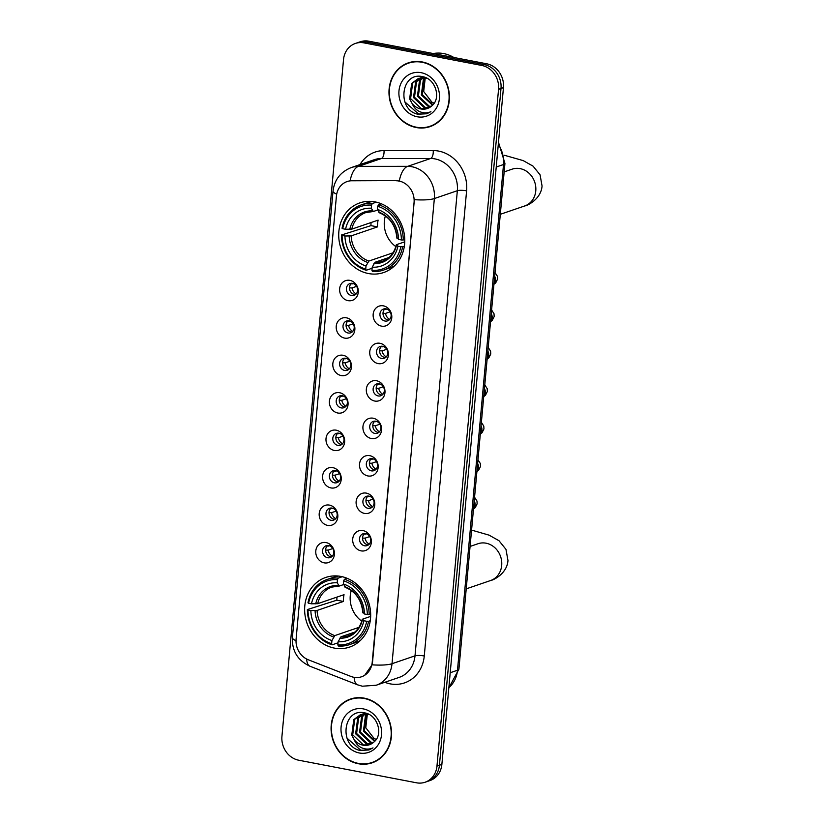 <?xml version="1.0" encoding="UTF-8"?>
<svg xmlns="http://www.w3.org/2000/svg" width="824" height="824" viewBox="0 0 824 824"><rect width="100%" height="100%" fill="white"/><g stroke="black" fill="none" stroke-linecap="round" stroke-linejoin="round"><path stroke-width="1.24" d="M340.92 576.439A36.802 32.558 -108.9 0 0 325.748 577.449A36.802 32.558 -108.9 0 0 304.932 614.447A36.802 32.558 -108.9 0 0 334.389 648.107A36.802 32.558 -108.9 0 0 349.561 647.097A36.802 32.558 -108.9 0 0 370.378 610.1A36.802 32.558 -108.9 0 0 340.92 576.439M375.002 201.88A36.802 32.558 -108.9 0 0 359.831 202.889A36.802 32.558 -108.9 0 0 339.014 239.887A36.802 32.558 -108.9 0 0 368.483 273.547A36.802 32.558 -108.9 0 0 383.654 272.538A36.802 32.558 -108.9 0 0 404.471 235.54A36.802 32.558 -108.9 0 0 375.002 201.88M348.037 300.647A10.413 9.218 71.1 0 1 339.653 288.73A10.413 9.218 71.1 0 1 349.881 280.366A10.413 9.218 71.1 0 1 358.255 292.293A10.413 9.218 71.1 0 1 348.037 300.647M352.579 283.374A6.252 5.531 -108.9 0 0 350.004 283.549A6.252 5.531 -108.9 0 0 346.461 289.832A6.252 5.531 -108.9 0 0 351.467 295.548A6.252 5.531 -108.9 0 0 354.042 295.373A6.252 5.531 -108.9 0 0 357.575 289.09A6.252 5.531 -108.9 0 0 352.579 283.374M344.628 338.108A10.413 9.218 71.1 0 1 336.243 326.18A10.413 9.218 71.1 0 1 346.471 317.827A10.413 9.218 71.1 0 1 354.845 329.744A10.413 9.218 71.1 0 1 344.628 338.108M349.17 320.835A6.252 5.531 -108.9 0 0 346.595 321A6.252 5.531 -108.9 0 0 343.052 327.283A6.252 5.531 -108.9 0 0 348.058 332.999A6.252 5.531 -108.9 0 0 350.633 332.834A6.252 5.531 -108.9 0 0 354.166 326.551A6.252 5.531 -108.9 0 0 349.17 320.835A7.643 6.757 -108.9 0 0 348.974 321.329L349.87 321.02M341.218 375.559A10.413 9.218 71.1 0 1 332.834 363.642A10.413 9.218 71.1 0 1 343.062 355.278A10.413 9.218 71.1 0 1 351.436 367.205A10.413 9.218 71.1 0 1 341.218 375.559M345.761 358.286A6.252 5.531 -108.9 0 0 343.186 358.461A6.252 5.531 -108.9 0 0 339.642 364.744A6.252 5.531 -108.9 0 0 344.648 370.46A6.252 5.531 -108.9 0 0 347.223 370.285A6.252 5.531 -108.9 0 0 350.756 364.002A6.252 5.531 -108.9 0 0 345.761 358.286A7.643 6.757 -108.9 0 0 345.565 358.78L346.461 358.471M337.809 413.02A10.413 9.218 71.1 0 1 329.425 401.092A10.413 9.218 71.1 0 1 339.653 392.739A10.413 9.218 71.1 0 1 348.037 404.656A10.413 9.218 71.1 0 1 337.809 413.02M342.351 395.747A6.252 5.531 -108.9 0 0 339.776 395.911A6.252 5.531 -108.9 0 0 336.233 402.194A6.252 5.531 -108.9 0 0 341.239 407.911A6.252 5.531 -108.9 0 0 343.814 407.746A6.252 5.531 -108.9 0 0 347.357 401.463A6.252 5.531 -108.9 0 0 342.351 395.747A7.643 6.757 -108.9 0 0 342.156 396.241L343.062 395.932M334.4 450.471A10.413 9.218 71.1 0 1 326.016 438.553A10.413 9.218 71.1 0 1 336.243 430.19A10.413 9.218 71.1 0 1 344.628 442.117A10.413 9.218 71.1 0 1 334.4 450.471M338.942 433.197A6.252 5.531 -108.9 0 0 336.367 433.373A6.252 5.531 -108.9 0 0 332.834 439.656A6.252 5.531 -108.9 0 0 337.83 445.372A6.252 5.531 -108.9 0 0 340.405 445.197A6.252 5.531 -108.9 0 0 343.948 438.914A6.252 5.531 -108.9 0 0 338.942 433.197M330.991 487.932A10.413 9.218 71.1 0 1 322.617 476.004A10.413 9.218 71.1 0 1 332.834 467.651A10.413 9.218 71.1 0 1 341.218 479.568A10.413 9.218 71.1 0 1 330.991 487.932M335.533 470.659A6.252 5.531 -108.9 0 0 332.958 470.823A6.252 5.531 -108.9 0 0 329.425 477.106A6.252 5.531 -108.9 0 0 334.42 482.823A6.252 5.531 -108.9 0 0 336.995 482.658A6.252 5.531 -108.9 0 0 340.539 476.375A6.252 5.531 -108.9 0 0 335.533 470.659A7.643 6.757 -108.9 0 0 335.337 471.153L336.243 470.844M327.581 525.382A10.413 9.218 71.1 0 1 319.207 513.465A10.413 9.218 71.1 0 1 329.425 505.102A10.413 9.218 71.1 0 1 337.809 517.029A10.413 9.218 71.1 0 1 327.581 525.382M332.123 508.109A6.252 5.531 -108.9 0 0 329.548 508.284A6.252 5.531 -108.9 0 0 326.016 514.567A6.252 5.531 -108.9 0 0 331.011 520.284A6.252 5.531 -108.9 0 0 333.586 520.109A6.252 5.531 -108.9 0 0 337.129 513.826A6.252 5.531 -108.9 0 0 332.123 508.109A7.643 6.757 -108.9 0 0 331.928 508.604L332.834 508.295M324.172 562.844A10.413 9.218 71.1 0 1 315.798 550.916A10.413 9.218 71.1 0 1 326.016 542.563A10.413 9.218 71.1 0 1 334.4 554.48A10.413 9.218 71.1 0 1 324.172 562.844M328.714 545.57A6.252 5.531 -108.9 0 0 326.139 545.735A6.252 5.531 -108.9 0 0 322.606 552.018A6.252 5.531 -108.9 0 0 327.602 557.735A6.252 5.531 -108.9 0 0 330.187 557.57A6.252 5.531 -108.9 0 0 333.72 551.287A6.252 5.531 -108.9 0 0 328.714 545.57A7.643 6.757 -108.9 0 0 328.529 546.065L329.425 545.756M381.553 326.129A10.413 9.218 71.1 0 1 373.169 314.202A10.413 9.218 71.1 0 1 383.397 305.848A10.413 9.218 71.1 0 1 391.771 317.776A10.413 9.218 71.1 0 1 381.553 326.129M386.096 308.856A6.252 5.531 -108.9 0 0 383.521 309.031A6.252 5.531 -108.9 0 0 379.977 315.314A6.252 5.531 -108.9 0 0 384.983 321.03A6.252 5.531 -108.9 0 0 387.558 320.855A6.252 5.531 -108.9 0 0 391.091 314.572A6.252 5.531 -108.9 0 0 386.096 308.856A7.643 6.757 -108.9 0 0 385.9 309.35L386.796 309.041M378.144 363.59A10.413 9.218 71.1 0 1 369.76 351.663A10.413 9.218 71.1 0 1 379.988 343.299A10.413 9.218 71.1 0 1 388.372 355.226A10.413 9.218 71.1 0 1 378.144 363.59M382.686 346.317A6.252 5.531 -108.9 0 0 380.111 346.482A6.252 5.531 -108.9 0 0 376.568 352.765A6.252 5.531 -108.9 0 0 381.574 358.481A6.252 5.531 -108.9 0 0 384.149 358.306A6.252 5.531 -108.9 0 0 387.692 352.023A6.252 5.531 -108.9 0 0 382.686 346.317A7.643 6.757 -108.9 0 0 382.491 346.811L383.387 346.502M374.735 401.041A10.413 9.218 71.1 0 1 366.35 389.113A10.413 9.218 71.1 0 1 376.578 380.76A10.413 9.218 71.1 0 1 384.963 392.688A10.413 9.218 71.1 0 1 374.735 401.041M379.277 383.768A6.252 5.531 -108.9 0 0 376.702 383.943A6.252 5.531 -108.9 0 0 373.159 390.226A6.252 5.531 -108.9 0 0 378.164 395.942A6.252 5.531 -108.9 0 0 380.739 395.767A6.252 5.531 -108.9 0 0 384.283 389.484A6.252 5.531 -108.9 0 0 379.277 383.768A7.643 6.757 -108.9 0 0 379.081 384.262L379.988 383.953M371.325 438.502A10.413 9.218 71.1 0 1 362.951 426.575A10.413 9.218 71.1 0 1 373.169 418.211A10.413 9.218 71.1 0 1 381.553 430.138A10.413 9.218 71.1 0 1 371.325 438.502M375.868 421.229A6.252 5.531 -108.9 0 0 373.293 421.394A6.252 5.531 -108.9 0 0 369.76 427.677A6.252 5.531 -108.9 0 0 374.755 433.393A6.252 5.531 -108.9 0 0 377.33 433.218A6.252 5.531 -108.9 0 0 380.873 426.935A6.252 5.531 -108.9 0 0 375.868 421.229M367.916 475.953A10.413 9.218 71.1 0 1 359.542 464.025A10.413 9.218 71.1 0 1 369.76 455.672A10.413 9.218 71.1 0 1 378.144 467.599A10.413 9.218 71.1 0 1 367.916 475.953M372.458 458.68A6.252 5.531 -108.9 0 0 369.883 458.855A6.252 5.531 -108.9 0 0 366.35 465.138A6.252 5.531 -108.9 0 0 371.346 470.854A6.252 5.531 -108.9 0 0 373.921 470.679A6.252 5.531 -108.9 0 0 377.464 464.396A6.252 5.531 -108.9 0 0 372.458 458.68A7.643 6.757 -108.9 0 0 372.263 459.174L373.169 458.865M364.507 513.414A10.413 9.218 71.1 0 1 356.133 501.486A10.413 9.218 71.1 0 1 366.35 493.123A10.413 9.218 71.1 0 1 374.735 505.05A10.413 9.218 71.1 0 1 364.507 513.414M369.049 496.141A6.252 5.531 -108.9 0 0 366.474 496.306A6.252 5.531 -108.9 0 0 362.941 502.589A6.252 5.531 -108.9 0 0 367.937 508.305A6.252 5.531 -108.9 0 0 370.522 508.13A6.252 5.531 -108.9 0 0 374.055 501.847A6.252 5.531 -108.9 0 0 369.049 496.141A7.643 6.757 -108.9 0 0 368.864 496.625L369.76 496.326M361.097 550.865A10.413 9.218 71.1 0 1 352.724 538.937A10.413 9.218 71.1 0 1 362.941 530.584A10.413 9.218 71.1 0 1 371.325 542.511A10.413 9.218 71.1 0 1 361.097 550.865M365.64 533.591A6.252 5.531 -108.9 0 0 363.065 533.767A6.252 5.531 -108.9 0 0 359.532 540.05A6.252 5.531 -108.9 0 0 364.527 545.766A6.252 5.531 -108.9 0 0 367.113 545.591A6.252 5.531 -108.9 0 0 370.646 539.308A6.252 5.531 -108.9 0 0 365.64 533.591A7.643 6.757 -108.9 0 0 365.454 534.086L366.35 533.777M355.484 294.59A6.252 5.531 71.1 0 1 354.536 294.498A6.252 5.531 71.1 0 1 349.706 289.698A6.252 5.531 71.1 0 1 351.621 283.281M352.075 332.051A6.252 5.531 71.1 0 1 351.127 331.959A6.252 5.531 71.1 0 1 346.296 327.149A6.252 5.531 71.1 0 1 348.212 320.742M348.665 369.502A6.252 5.531 71.1 0 1 347.718 369.409A6.252 5.531 71.1 0 1 342.887 364.61A6.252 5.531 71.1 0 1 344.803 358.193M345.256 406.963A6.252 5.531 71.1 0 1 344.308 406.871A6.252 5.531 71.1 0 1 339.478 402.061A6.252 5.531 71.1 0 1 341.394 395.654M341.857 444.414A6.252 5.531 71.1 0 1 340.899 444.321A6.252 5.531 71.1 0 1 336.068 439.511A6.252 5.531 71.1 0 1 337.984 433.105M338.448 481.875A6.252 5.531 71.1 0 1 337.49 481.783A6.252 5.531 71.1 0 1 332.659 476.972A6.252 5.531 71.1 0 1 334.575 470.566M335.038 519.326A6.252 5.531 71.1 0 1 334.081 519.233A6.252 5.531 71.1 0 1 329.25 514.423A6.252 5.531 71.1 0 1 331.166 508.017M331.629 556.787A6.252 5.531 71.1 0 1 330.671 556.694A6.252 5.531 71.1 0 1 325.841 551.884A6.252 5.531 71.1 0 1 327.756 545.478M389 320.072A6.252 5.531 71.1 0 1 388.053 319.98A6.252 5.531 71.1 0 1 383.222 315.17A6.252 5.531 71.1 0 1 385.138 308.763M385.591 357.523A6.252 5.531 71.1 0 1 384.643 357.431A6.252 5.531 71.1 0 1 379.812 352.631A6.252 5.531 71.1 0 1 381.728 346.224M382.182 394.984A6.252 5.531 71.1 0 1 381.234 394.892A6.252 5.531 71.1 0 1 376.403 390.082A6.252 5.531 71.1 0 1 378.319 383.675M378.783 432.435A6.252 5.531 71.1 0 1 377.825 432.343A6.252 5.531 71.1 0 1 372.994 427.543A6.252 5.531 71.1 0 1 374.91 421.126M375.373 469.896A6.252 5.531 71.1 0 1 374.415 469.804A6.252 5.531 71.1 0 1 369.585 464.993A6.252 5.531 71.1 0 1 371.5 458.587M371.964 507.347A6.252 5.531 71.1 0 1 371.006 507.254A6.252 5.531 71.1 0 1 366.175 502.455A6.252 5.531 71.1 0 1 368.091 496.038M368.555 544.808A6.252 5.531 71.1 0 1 367.597 544.716A6.252 5.531 71.1 0 1 362.766 539.905A6.252 5.531 71.1 0 1 364.682 533.499M396.056 180.744A18.746 16.583 71.1 0 1 398.981 181.023A18.746 16.583 71.1 0 1 414.06 202.488L372.221 662.239A18.746 16.583 71.1 0 1 361.551 676.772A18.746 16.583 71.1 0 1 350.942 676.442L308.289 659.777A18.746 16.583 71.1 0 1 296.094 639.146L336.419 196.091A18.746 16.583 71.1 0 1 347.089 181.568A18.746 16.583 71.1 0 1 351.889 180.765L396.498 180.59L401.69 181.62M422.176 61.944A33.681 29.788 -108.9 0 0 408.302 62.871A33.681 29.788 -108.9 0 0 389.247 96.727A33.681 29.788 -108.9 0 0 416.213 127.524A33.681 29.788 -108.9 0 0 430.097 126.608A33.681 29.788 -108.9 0 0 449.142 92.741A33.681 29.788 -108.9 0 0 422.176 61.944M409.538 62.48A33.681 29.788 -108.9 0 0 406.345 64.004M364.28 698.155A33.681 29.788 -108.9 0 0 350.406 699.071A33.681 29.788 -108.9 0 0 331.351 732.938A33.681 29.788 -108.9 0 0 358.316 763.735A33.681 29.788 -108.9 0 0 372.191 762.808A33.681 29.788 -108.9 0 0 391.246 728.952A33.681 29.788 -108.9 0 0 364.28 698.155M351.642 698.68A33.681 29.788 -108.9 0 0 348.449 700.204M336.686 194.165A24.308 5.109 5.2 0 1 333.03 191.034C334.482 179.653 340.59 171.825 351.354 167.55A27.779 24.576 71.1 0 1 358.45 166.376L407.664 166.345A27.779 24.576 71.1 0 1 412.01 166.757A27.779 24.576 71.1 0 1 434.351 198.553A24.308 5.109 -174.8 0 1 414.369 199.666L372.53 662.136L372.046 664.824L364.733 675.227M355.391 43.445L360.294 41.767A20.837 18.427 -108.9 0 1 368.884 41.2L486.706 63.788A20.837 18.427 -108.9 0 1 503.454 87.632L441.87 764.404A20.837 18.427 -108.9 0 1 430.004 780.555L427.553 781.389A20.837 18.427 -108.9 0 0 439.419 765.249L501.002 88.477A20.837 18.427 -108.9 0 0 484.244 64.622L366.433 42.034A20.837 18.427 -108.9 0 0 357.843 42.611A20.837 18.427 -108.9 0 1 366.433 42.034L484.244 64.622A20.837 18.427 -108.9 0 1 501.002 88.477L439.419 765.249A20.837 18.427 -108.9 0 1 427.553 781.389L425.102 782.234A20.837 18.427 -108.9 0 0 436.967 766.083L498.551 89.311A20.837 18.427 -108.9 0 0 481.793 65.457L363.981 42.879A20.837 18.427 -108.9 0 0 355.391 43.445A20.837 18.427 -108.9 0 0 343.526 59.596L281.942 736.368A20.837 18.427 -108.9 0 0 298.7 760.212L416.511 782.8A20.837 18.427 -108.9 0 0 425.102 782.234M372.046 664.824A24.308 5.109 5.2 0 0 392.018 663.711L434.351 198.553L457.341 190.705A27.779 24.576 -108.9 0 0 434.99 158.898A27.779 24.576 -108.9 0 0 430.653 158.486L381.44 158.517L358.45 166.376A24.308 10.856 90 0 0 350.128 180.786L396.498 180.59M369.955 763.106A33.681 29.788 -108.9 0 0 373.406 762.365M427.852 126.906A33.681 29.788 -108.9 0 0 431.312 126.154M429.984 126.278A33.331 29.489 -108.9 0 0 448.833 92.762A33.331 29.489 -108.9 0 0 422.146 62.284A33.331 29.489 -108.9 0 0 408.416 63.191A33.331 29.489 -108.9 0 0 389.556 96.707A33.331 29.489 -108.9 0 0 416.244 127.184A33.331 29.489 -108.9 0 0 429.984 126.278L432.435 125.433A33.331 29.489 -108.9 0 0 434.506 124.63M453.849 57.484A34.721 30.715 -108.9 0 0 443.724 53.591A34.721 30.715 -108.9 0 0 433.259 53.539M434.135 103.237L431.889 102.125L423.691 91.516L425.246 77.971M431.889 102.125A15.697 13.884 -108.9 0 0 434.176 103.175M432.507 105.204L421.322 94.935L423.361 79.434L424.721 77.827M425.122 77.425L418.407 78.424L427.213 78.393M432.94 104.761L422.29 94.605L424.329 79.104L425.287 77.909M430.756 106.729L428.223 106.45L417.428 96.264L419.468 80.762L422.506 77.693M422.939 77.384L423.66 76.92M431.199 106.378L429.191 106.121L418.396 95.934L420.436 80.433L423.042 77.693M428.923 107.872L424.329 107.79L413.535 97.593L415.574 82.091L420.405 77.899M420.868 77.672L423.217 76.807M429.397 107.614L425.297 107.45L414.503 97.263L416.542 81.761L420.92 77.817M421.373 77.569L422.784 76.931M412.196 103.67A15.697 13.884 -108.9 0 0 420.868 108.964A15.697 13.884 -108.9 0 0 427.337 108.541A15.697 13.884 -108.9 0 0 431.941 105.73C441.499 98.18 435.412 78.816 422.939 76.745C401.02 71.029 396.581 109.293 417.294 114.103L426.781 113.774L430.911 111.652C427.285 113.3 423.526 113.29 419.632 111.6C416.316 110.076 413.844 107.439 412.196 103.67L409.641 98.931L411.681 83.43L418.407 78.424M427.471 108.49L421.404 108.778L410.609 98.592L412.649 83.09L418.891 78.259M421.198 72.697A22.639 20.023 -108.9 0 0 398.981 90.856A22.639 20.023 -108.9 0 0 417.191 116.771A22.639 20.023 -108.9 0 0 439.408 98.612A22.639 20.023 -108.9 0 0 421.198 72.697M412.989 61.728A33.331 29.489 -108.9 0 0 410.867 62.356L408.416 63.191M426.781 113.774L418.798 114.175L404.914 101.96M372.077 762.478A33.331 29.489 -108.9 0 0 390.937 728.972A33.331 29.489 -108.9 0 0 364.249 698.484A33.331 29.489 -108.9 0 0 350.509 699.401A33.331 29.489 -108.9 0 0 331.66 732.917A33.331 29.489 -108.9 0 0 358.347 763.395A33.331 29.489 -108.9 0 0 372.077 762.478L374.529 761.644A33.331 29.489 -108.9 0 0 376.599 760.84M376.238 739.447L373.993 738.335L365.784 727.716L367.339 714.171M373.993 738.335A15.697 13.884 -108.9 0 0 376.28 739.386M374.611 741.404L363.415 731.146L365.454 715.644L366.814 714.027M367.226 713.625L360.51 714.624L369.317 714.604M375.033 740.961L364.393 730.806L366.433 715.304L367.391 714.12M372.86 742.929L370.316 742.661L359.522 732.474L361.561 716.973L364.599 713.903M365.042 713.594L365.763 713.131M373.303 742.589L371.294 742.331L360.5 732.145L362.539 716.643L365.145 713.903M371.027 744.072L366.423 743.99L355.638 733.803L357.678 718.301L362.498 714.109M362.962 713.883L365.32 713.018M371.49 743.825L367.401 743.66L356.607 733.473L358.646 717.972L363.013 714.027M363.477 713.78L364.888 713.141M354.289 739.88A15.697 13.884 -108.9 0 0 362.972 745.174A15.697 13.884 -108.9 0 0 369.44 744.741A15.697 13.884 -108.9 0 0 374.034 741.93C383.593 734.39 377.505 715.016 365.042 712.945C343.124 707.229 338.685 745.504 359.398 750.304L368.874 749.984L373.004 747.862C369.389 749.51 365.629 749.49 361.726 747.811C358.419 746.286 355.937 743.639 354.289 739.88L351.745 735.132L353.784 719.63L360.51 714.624M369.564 744.7L363.508 744.989L352.713 734.802L354.753 719.301L360.994 714.47M363.302 708.898A22.639 20.023 -108.9 0 0 341.084 727.067A22.639 20.023 -108.9 0 0 359.295 752.981A22.639 20.023 -108.9 0 0 381.512 734.812A22.639 20.023 -108.9 0 0 363.302 708.898M355.093 697.938A33.331 29.489 -108.9 0 0 352.96 698.567L350.509 699.401M368.874 749.984L360.891 750.386L347.017 738.17M385.364 215.929A25.698 22.732 -108.9 0 0 395.85 246.603M372.118 268.253L366.216 270.272L365.732 269.129A33.053 29.242 -108.9 0 1 342.084 235.468L344.947 236.014A29.86 26.409 -108.9 0 0 366.011 265.998L368.864 261.064L393.038 252.793M371.552 205.114L372.293 203.549A34.443 30.467 -108.9 0 0 361.211 204.918A34.443 30.467 -108.9 0 0 342.063 228.258L342.702 228.712A33.053 29.242 -108.9 0 1 371.552 205.114L371.274 208.245A29.86 26.409 -108.9 0 0 345.565 229.257L351.786 229.134L378.123 220.121A25.698 22.732 -108.9 0 0 377.505 226.888L351.178 235.891L344.947 236.014M377.711 210.007L373.375 211.49L371.274 208.245M342.084 235.468L341.445 235.015L370.954 225.632A32.981 29.18 71.1 0 1 371.068 222.542M383.5 270.097A34.443 30.467 -108.9 0 0 402.648 246.747L400.783 246.726A33.053 29.242 -108.9 0 1 371.933 270.313L372.417 271.467A34.443 30.467 -108.9 0 0 383.5 270.097L390.061 267.852A34.443 30.467 -108.9 0 0 394.542 265.843M372.551 201.509A34.443 30.467 -108.9 0 0 367.772 202.673L361.211 204.918M404.347 246.17L402.648 246.747M341.445 235.015A34.443 30.467 -108.9 0 0 366.216 270.272M372.293 203.549L376.331 202.168M371.933 270.313L372.211 267.182A29.86 26.409 -108.9 0 0 397.92 246.17L400.783 246.726M366.011 265.998L365.732 269.129M345.565 229.257L342.702 228.712M397.92 246.17L396.643 244.604L404.749 241.834M388.959 257.5L375.064 262.248L372.211 267.182M373.89 263.618A26.708 23.628 -108.9 0 0 396.478 245.15L396.643 244.604M373.375 211.49L372.376 210.862A26.708 23.628 -108.9 0 0 349.788 229.33M381.296 203.775L378.494 204.733L377.752 206.309A33.053 29.242 -108.9 0 1 401.401 239.959L403.266 239.99A34.443 30.467 -108.9 0 0 378.494 204.733M403.266 239.99L404.759 239.475M401.401 239.959L398.538 239.413A29.86 26.409 -108.9 0 0 377.474 209.43L377.752 206.309M397.261 237.848L398.538 239.413M377.474 209.43L379.576 212.674M370.954 225.632L377.505 226.888M351.271 590.489A25.698 22.732 -108.9 0 0 361.757 621.162M338.025 642.813L332.134 644.832L331.639 643.678A33.053 29.242 -108.9 0 1 307.991 610.028L310.864 610.574A29.86 26.409 -108.9 0 0 331.928 640.557L334.771 635.613L358.955 627.352M337.469 579.674L338.201 578.108A34.443 30.467 -108.9 0 0 327.128 579.468A34.443 30.467 -108.9 0 0 307.98 602.818L308.609 603.261A33.053 29.242 -108.9 0 1 337.469 579.674L337.181 582.805A29.86 26.409 -108.9 0 0 311.482 603.817L317.704 603.683L344.041 594.681A25.698 22.732 -108.9 0 0 343.423 601.448L317.086 610.45L310.864 610.574M343.629 584.556L339.282 586.049L337.181 582.805M307.991 610.028L307.362 609.575L336.862 600.191A32.981 29.18 71.1 0 1 336.975 597.101M349.407 644.656A34.443 30.467 -108.9 0 0 368.565 621.306L366.701 621.275A33.053 29.242 -108.9 0 1 337.84 644.873L338.334 646.016A34.443 30.467 -108.9 0 0 349.407 644.656L355.968 642.411A34.443 30.467 -108.9 0 0 360.459 640.403M338.458 576.069A34.443 30.467 -108.9 0 0 333.679 577.233L327.128 579.468M370.264 620.73L368.565 621.306M307.362 609.575A34.443 30.467 -108.9 0 0 332.134 644.832M338.201 578.108L342.248 576.728M337.84 644.873L338.128 641.741A29.86 26.409 -108.9 0 0 363.827 620.73L366.701 621.275M331.928 640.557L331.639 643.678M311.482 603.817L308.609 603.261M363.827 620.73L362.55 619.164L370.656 616.393M354.866 632.059L340.971 636.808L338.128 641.741M339.797 638.178A26.708 23.628 -108.9 0 0 362.385 619.71L362.55 619.164M339.282 586.049L338.293 585.421A26.708 23.628 -108.9 0 0 315.705 603.879M347.213 578.335L344.401 579.293L343.67 580.858A33.053 29.242 -108.9 0 1 367.319 614.519L369.173 614.549A34.443 30.467 -108.9 0 0 344.401 579.293M369.173 614.549L370.666 614.034M367.319 614.519L364.445 613.973A29.86 26.409 -108.9 0 0 343.381 583.989L343.67 580.858M363.168 612.407L364.445 613.973M343.381 583.989L345.483 587.234M336.862 600.191L343.423 601.448M384.53 309.319L385.9 309.35M390.154 311.822L385.529 313.408L382.995 313.357M385.529 313.408A7.643 6.757 -108.9 0 0 389.711 319.403M381.121 346.78L382.491 346.811M386.744 349.283L382.12 350.859L379.586 350.818M382.12 350.859A7.643 6.757 -108.9 0 0 386.302 356.864M377.711 384.231L379.081 384.262M383.335 386.734L378.721 388.32L376.177 388.269M378.721 388.32A7.643 6.757 -108.9 0 0 382.892 394.315M375.878 421.229A7.643 6.757 -108.9 0 0 375.672 421.713L376.578 421.414M374.302 421.692L375.672 421.713M379.926 424.195L375.311 425.771L372.767 425.73M375.311 425.771A7.643 6.757 -108.9 0 0 379.483 431.776M370.893 459.143L372.263 459.174M376.517 461.646L371.902 463.232L369.358 463.181M371.902 463.232A7.643 6.757 -108.9 0 0 376.074 469.227M367.483 496.604L368.864 496.625M373.107 499.107L368.493 500.683L365.949 500.642M368.493 500.683A7.643 6.757 -108.9 0 0 372.664 506.688M364.074 534.055L365.454 534.086M369.708 536.558L365.084 538.144L362.539 538.093M365.084 538.144A7.643 6.757 -108.9 0 0 369.255 544.139M352.59 283.384A7.643 6.757 -108.9 0 0 352.384 283.868L353.28 283.559M351.014 283.847L352.384 283.868M356.637 286.35L352.013 287.926L349.479 287.875M352.013 287.926A7.643 6.757 -108.9 0 0 356.195 293.921M347.604 321.298L348.974 321.329M353.228 323.801L348.603 325.387L346.07 325.336M348.603 325.387A7.643 6.757 -108.9 0 0 352.785 331.382M344.195 358.759L345.565 358.78M349.819 361.262L345.194 362.838L342.66 362.787M345.194 362.838A7.643 6.757 -108.9 0 0 349.376 368.833M340.786 396.21L342.156 396.241M346.41 398.713L341.785 400.299L339.251 400.248M341.785 400.299A7.643 6.757 -108.9 0 0 345.967 406.294M338.952 433.208A7.643 6.757 -108.9 0 0 338.746 433.692L339.653 433.383M337.377 433.671L338.746 433.692M343 436.174L338.386 437.75L335.842 437.699M338.386 437.75A7.643 6.757 -108.9 0 0 342.557 443.745M333.967 471.122L335.337 471.153M339.591 473.625L334.977 475.211L332.433 475.16M334.977 475.211A7.643 6.757 -108.9 0 0 339.148 481.206M330.558 508.583L331.928 508.604M336.182 511.086L331.567 512.662L329.023 512.61M331.567 512.662A7.643 6.757 -108.9 0 0 335.739 518.657M327.149 546.034L328.529 546.065M332.772 548.537L328.158 550.113L325.614 550.072M328.158 550.113A7.643 6.757 -108.9 0 0 332.329 556.118M424.267 655.997A6.942 1.463 5.2 0 0 415.008 655.852L457.341 190.705A6.942 1.463 5.2 0 1 466.6 190.838L424.267 655.997A34.721 30.715 71.1 0 1 390.185 683.858A34.721 30.715 71.1 0 1 384.849 682.313L384.818 682.293M399.187 677.38A27.779 24.576 -108.9 0 0 415.008 655.852L392.018 663.711A27.779 24.576 71.1 0 1 376.207 685.238L399.187 677.38M399.321 180.889A24.308 10.856 90 0 1 407.664 166.345L430.653 158.486A6.942 3.1 -90 0 0 433.239 150.576A34.721 30.715 71.1 0 1 466.6 190.838M296.012 640.701A24.308 5.109 -174.8 0 1 292.386 637.591L333.03 191.034M306.652 659.035A24.308 9.074 111.3 0 0 310.009 666.256C297.773 660.549 291.902 651.001 292.386 637.591M354.166 677.338A24.308 9.074 111.3 0 0 357.534 684.816L310.009 666.256M359.964 164.604A34.721 30.715 71.1 0 1 384.025 150.596L433.239 150.576M436.967 766.083L441.87 764.404M498.551 89.311L503.454 87.632M481.793 65.457L486.706 63.788M363.981 42.879L368.884 41.2M384.025 150.596A6.942 3.1 -90 0 1 381.44 158.517A27.779 24.576 -108.9 0 0 374.333 159.691L351.354 167.55M448.853 687.669A27.779 24.576 -108.9 0 0 457.485 670.242L503.516 164.522A27.779 24.576 -108.9 0 0 498.283 144.447M496.233 167.014L503.516 164.522A13.884 2.925 5.2 0 0 504.937 163.41L458.917 669.129L448.822 687.916M458.917 669.129A13.884 2.925 5.2 0 1 457.485 670.242L450.213 672.734M504.175 171.886L512.116 169.167A19.446 17.201 71.1 0 1 520.129 168.632A19.446 17.201 71.1 0 1 535.775 190.89A19.446 17.201 71.1 0 1 524.703 205.959L500.312 214.302M351.178 235.891A25.698 22.732 -108.9 0 0 368.864 261.064M372.891 211.469A25.698 22.732 -108.9 0 0 365.908 212.561A25.698 22.732 -108.9 0 0 351.786 229.134M349.18 236.086A26.708 23.628 -108.9 0 0 367.689 262.434M375.064 262.248A25.698 22.732 -108.9 0 0 382.532 261.177C389.577 258.623 394.16 253.184 396.293 244.862M397.086 238.393A26.708 23.628 -108.9 0 0 378.577 212.046M470.082 546.446L478.033 543.727A19.446 17.201 71.1 0 1 486.047 543.191A19.446 17.201 71.1 0 1 501.682 565.449A19.446 17.201 71.1 0 1 490.61 580.518L466.219 588.861M317.086 610.45A25.698 22.732 -108.9 0 0 334.771 635.613M338.808 586.029A25.698 22.732 -108.9 0 0 331.815 587.11A25.698 22.732 -108.9 0 0 317.704 603.683M315.087 610.646A26.708 23.628 -108.9 0 0 333.596 636.983M340.971 636.808A25.698 22.732 -108.9 0 0 348.439 635.737C355.494 633.182 360.078 627.744 362.2 619.421M363.003 612.953A26.708 23.628 -108.9 0 0 344.494 586.606M494.668 276.256A6.252 5.531 71.1 0 1 495.512 280.685A6.252 5.531 71.1 0 1 493.978 283.878M491.259 313.707A6.252 5.531 71.1 0 1 492.103 318.136A6.252 5.531 71.1 0 1 490.568 321.339M487.859 351.168A6.252 5.531 71.1 0 1 488.694 355.597A6.252 5.531 71.1 0 1 487.159 358.79M484.45 388.619A6.252 5.531 71.1 0 1 485.284 393.048A6.252 5.531 71.1 0 1 483.75 396.251M481.041 426.08A6.252 5.531 71.1 0 1 481.875 430.509A6.252 5.531 71.1 0 1 480.341 433.702M477.632 463.531A6.252 5.531 71.1 0 1 478.466 467.96A6.252 5.531 71.1 0 1 476.931 471.163M474.222 500.982A6.252 5.531 71.1 0 1 475.057 505.421A6.252 5.531 71.1 0 1 473.522 508.614M357.534 684.816L362.333 686.207L376.207 685.238M498.489 142.284L504.937 163.41M423.155 76.797L422.3 77.085M365.259 712.997L364.393 713.296M524.703 205.959C528.483 205.341 541.214 198.44 542.058 185.977L540.07 174.822L533.066 166.149L523.199 160.598L504.535 155.303M365.908 212.561L373.118 211.531M379.143 212.685C389.803 217.042 395.726 225.529 396.9 238.146M490.61 580.518C494.39 579.9 507.131 572.999 507.975 560.526L505.977 549.381L498.983 540.709L489.106 535.157L471.575 530.09M331.815 587.11L339.024 586.08M345.06 587.244C355.721 591.601 361.643 600.088 362.817 612.696M495.008 272.517L497.428 276.298L497.572 279.12L495.677 282.91L493.947 284.27M491.598 309.978L494.019 313.759L494.163 316.571L492.268 320.371L490.538 321.721M488.189 347.429L490.61 351.209L490.754 354.032L488.859 357.822L487.128 359.182M484.79 384.89L487.2 388.671L487.344 391.482L485.449 395.283L483.719 396.632M481.381 422.341L483.791 426.121L483.946 428.943L482.04 432.734L480.31 434.094M477.972 459.802L480.382 463.582L480.536 466.394L478.631 470.195L476.9 471.544M474.562 497.253L476.983 501.033L477.127 503.855L475.221 507.646L473.491 509.005"/></g></svg>
